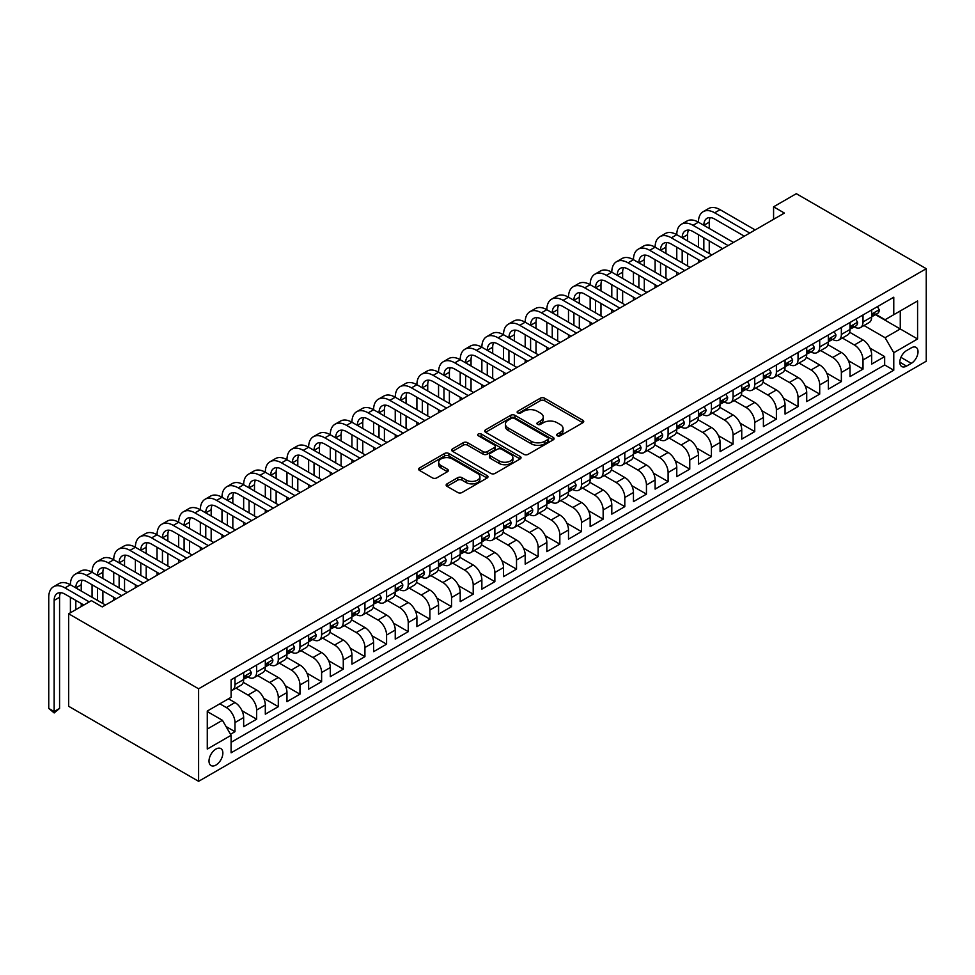 <?xml version="1.0" encoding="UTF-8"?>
<svg xmlns="http://www.w3.org/2000/svg" width="975" height="975" viewBox="0 0 975 975"><rect width="100%" height="100%" fill="white"/><g stroke="black" fill="none" stroke-linecap="round" stroke-linejoin="round"><path stroke-width="1.46" d="M557.298 435.776A2.108 1.219 0 0 0 560.272 435.776L582.855 422.736A3.01 1.731 0 0 0 583.732 421.505A3.01 1.731 0 0 0 582.855 420.274L544.586 398.19A3.01 1.731 0 0 0 540.345 398.19L517.762 411.231A2.108 1.219 0 0 0 517.14 412.084A2.108 1.219 0 0 0 517.762 412.949A2.108 1.219 0 0 0 520.735 412.949L523.66 411.255A9.616 5.557 0 0 1 537.262 411.255L540.442 413.095A9.616 5.557 0 0 1 543.27 417.032A9.616 5.557 0 0 1 540.442 420.956L537.53 422.638A2.108 1.219 0 0 0 536.908 423.503A2.108 1.219 0 0 0 537.53 424.357A2.108 1.219 0 0 0 540.503 424.357L543.428 422.675A9.616 5.557 0 0 1 557.03 422.675L560.211 424.515A9.616 5.557 0 0 1 563.038 428.439A9.616 5.557 0 0 1 560.211 432.364L557.298 434.058A2.108 1.219 0 0 0 556.676 434.911A2.108 1.219 0 0 0 557.298 435.776L557.298 434.058M215.938 765.07A9.799 5.655 120 0 0 222.337 756.429A9.799 5.655 120 0 0 220.837 748.581A9.799 5.655 120 0 0 215.938 749.068A9.799 5.655 120 0 0 209.527 757.697A9.799 5.655 120 0 0 211.039 765.546A9.799 5.655 120 0 0 215.938 765.07M447.025 483.856A3.01 1.731 0 0 0 446.148 485.075A3.01 1.731 0 0 0 447.025 486.306L457.763 492.509A3.01 1.731 0 0 0 462.004 492.509L487.098 478.018A3.01 1.731 0 0 0 487.975 476.799A3.01 1.731 0 0 0 487.098 475.568L448.829 453.472A3.01 1.731 0 0 0 444.576 453.472L419.494 467.963A3.01 1.731 0 0 0 418.616 469.182A3.01 1.731 0 0 0 419.494 470.413L432.461 477.896A3.01 1.731 0 0 0 436.715 477.896L447.452 471.705A3.01 1.731 0 0 0 448.329 470.474A3.01 1.731 0 0 0 447.452 469.243L441.017 465.538A8.044 4.643 0 0 1 438.665 462.247A8.044 4.643 0 0 1 443.625 457.957A8.044 4.643 0 0 1 452.388 458.969L477.579 473.509A8.044 4.643 0 0 1 479.932 476.799A8.044 4.643 0 0 1 474.971 481.089A8.044 4.643 0 0 1 466.208 480.078L462.004 477.653A3.01 1.731 0 0 0 457.763 477.653L447.025 483.856L447.025 486.306M926.25 268.698L796.319 193.684L773.577 206.81L784.4 213.062L102.241 606.901L91.406 600.649L68.677 613.775L198.608 688.801L926.25 268.698L926.25 361.225L198.608 781.316L198.608 688.801M523.867 454.338A3.01 1.731 0 0 0 528.121 454.338L553.203 439.859A3.01 1.731 0 0 0 554.08 438.628A3.01 1.731 0 0 0 553.203 437.397L514.934 415.313A3.01 1.731 0 0 0 510.693 415.313L485.599 429.792A3.01 1.731 0 0 0 484.721 431.023A3.01 1.731 0 0 0 485.599 432.242L523.867 454.338M479.115 436.227A2.108 1.219 0 0 1 481.248 436.52L481.248 434.021L520.15 456.483A3.01 1.731 0 0 1 521.028 457.714A3.01 1.731 0 0 1 520.15 458.933L495.068 473.423A3.01 1.731 0 0 1 490.815 473.423L452.546 451.327L452.546 448.878A3.01 1.731 0 0 0 451.669 450.097A3.01 1.731 0 0 0 452.546 451.327M452.546 448.878L463.283 442.674A3.01 1.731 0 0 1 467.537 442.674L483.052 451.632A3.01 1.731 0 0 0 487.305 451.632L494.423 447.525A3.01 1.731 0 0 0 495.312 446.294A3.01 1.731 0 0 0 494.423 445.075L478.274 435.74A2.108 1.219 0 0 1 477.653 434.887A2.108 1.219 0 0 1 478.957 433.765A2.108 1.219 0 0 1 481.248 434.021M230.502 734.273L234.987 731.689L226.005 726.497M219.826 703.804L226.334 707.557A12.248 7.069 60 0 1 234.987 722.56L243.652 717.551L243.652 726.68L256.644 719.184L242.007 710.726M235.974 688.118L247.979 695.053A12.248 7.069 60 0 1 256.644 710.056L265.31 705.047L265.31 714.175L278.302 706.68L263.652 698.222M257.632 675.614L269.636 682.549A12.248 7.069 60 0 1 278.302 697.552L286.967 692.555L286.967 701.671L299.959 694.176L285.309 685.717M279.289 663.11L291.293 670.044A12.248 7.069 60 0 1 299.959 685.047L308.624 680.05L308.624 689.179L321.616 681.671L306.967 673.213M300.946 650.605L312.951 657.54A12.248 7.069 60 0 1 321.616 672.543L330.281 667.546L330.281 676.674L343.273 669.167L328.624 660.709M322.603 638.101L334.608 645.036A12.248 7.069 60 0 1 343.273 660.038L351.938 655.042L351.938 664.17L364.93 656.662L350.281 648.204M344.26 625.609L356.265 632.531A12.248 7.069 60 0 1 364.93 647.534L373.596 642.537L373.596 651.666L386.587 644.158L371.938 635.712M365.918 613.104L377.922 620.027A12.248 7.069 60 0 1 386.587 635.03L395.241 630.033L395.241 639.161L408.245 631.654L393.595 623.208M387.575 600.6L399.579 607.523A12.248 7.069 60 0 1 408.245 622.538L416.898 617.528L416.898 626.657L429.89 619.162L415.253 610.703M409.232 588.096L421.237 595.03A12.248 7.069 60 0 1 429.89 610.033L438.555 605.024L438.555 614.153L451.547 606.657L436.91 598.199M430.889 575.591L442.894 582.526A12.248 7.069 60 0 1 451.547 597.529L460.212 592.52L460.212 601.648L473.204 594.153L458.567 585.695M452.546 563.087L464.539 570.022A12.248 7.069 60 0 1 473.204 585.024L481.869 580.028L481.869 589.144L494.861 581.648L480.212 573.19M474.191 550.582L486.196 557.517A12.248 7.069 60 0 1 494.861 572.52L503.527 567.523L503.527 576.652L516.518 569.144L501.869 560.686M495.848 538.078L507.853 545.013A12.248 7.069 60 0 1 516.518 560.016L525.184 555.019L525.184 564.147L538.176 556.64L523.526 548.182M517.506 525.586L529.51 532.508A12.248 7.069 60 0 1 538.176 547.511L546.841 542.514L546.841 551.643L559.833 544.135L545.183 535.677M539.163 513.082L551.168 520.004A12.248 7.069 60 0 1 559.833 535.007L568.498 530.01L568.498 539.138L581.49 531.631L566.841 523.185M560.82 500.577L572.825 507.5A12.248 7.069 60 0 1 581.49 522.503L590.155 517.506L590.155 526.634L603.147 519.139L588.498 510.681M582.477 488.073L594.482 495.008A12.248 7.069 60 0 1 603.147 510.01L611.8 505.001L611.8 514.13L624.804 506.634L610.155 498.176M604.134 475.568L616.139 482.503A12.248 7.069 60 0 1 624.804 497.506L633.457 492.497L633.457 501.625L646.449 494.13L631.812 485.672M625.792 463.064L637.796 469.999A12.248 7.069 60 0 1 646.449 485.002L655.115 479.992L655.115 489.121L668.107 481.626L653.469 473.168M647.449 450.56L659.453 457.494A12.248 7.069 60 0 1 668.107 472.497L676.772 467.5L676.772 476.629L689.764 469.121L675.127 460.663M669.106 438.055L681.098 444.99A12.248 7.069 60 0 1 689.764 459.993L698.429 454.996L698.429 464.124L711.421 456.617L696.772 448.159M690.751 425.551L702.756 432.486A12.248 7.069 60 0 1 711.421 447.488L720.086 442.492L720.086 451.62L733.078 444.112L718.429 435.654M712.408 413.059L724.413 419.981A12.248 7.069 60 0 1 733.078 434.984L741.743 429.987L741.743 439.116L754.735 431.608L740.086 423.162M734.065 400.554L746.07 407.477A12.248 7.069 60 0 1 754.735 422.48L763.401 417.483L763.401 426.611L776.392 419.104L761.743 410.658M755.723 388.05L767.727 394.972A12.248 7.069 60 0 1 776.392 409.987L785.058 404.978L785.058 414.107L798.05 406.612L783.4 398.153M777.38 375.546L789.384 382.48A12.248 7.069 60 0 1 798.05 397.483L806.715 392.474L806.715 401.602L819.707 394.107L805.057 385.649M799.037 363.041L811.042 369.976A12.248 7.069 60 0 1 819.707 384.979L828.36 379.97L828.36 389.098L841.364 381.603L826.715 373.145M820.694 350.537L832.699 357.472A12.248 7.069 60 0 1 841.364 372.474L850.017 367.477L850.017 376.594L863.009 369.098L863.009 359.97A12.248 7.069 -120 0 0 854.356 344.967L842.351 338.033M848.372 360.64L863.009 369.098M243.652 717.551A12.248 7.069 -120 0 0 234.987 702.548L228.491 698.795M265.31 705.047A12.248 7.069 -120 0 0 256.644 690.044L243.25 682.317M286.967 692.555A12.248 7.069 -120 0 0 278.302 677.54L264.908 669.813M308.624 680.05A12.248 7.069 -120 0 0 299.959 665.047L286.565 657.308M330.281 667.546A12.248 7.069 -120 0 0 321.616 652.543L308.222 644.804M351.938 655.042A12.248 7.069 -120 0 0 343.273 640.039L329.879 632.3M373.596 642.537A12.248 7.069 -120 0 0 364.93 627.534L351.536 619.795M395.241 630.033A12.248 7.069 -120 0 0 386.587 615.03L373.193 607.303M416.898 617.528A12.248 7.069 -120 0 0 408.245 602.526L394.851 594.799M438.555 605.024A12.248 7.069 -120 0 0 429.89 590.021L416.508 582.294M460.212 592.52A12.248 7.069 -120 0 0 451.547 577.517L438.153 569.79M481.869 580.028A12.248 7.069 -120 0 0 473.204 565.013L459.81 557.286M503.527 567.523A12.248 7.069 -120 0 0 494.861 552.52L481.467 544.781M525.184 555.019A12.248 7.069 -120 0 0 516.518 540.016L503.124 532.277M546.841 542.514A12.248 7.069 -120 0 0 538.176 527.512L524.782 519.773M568.498 530.01A12.248 7.069 -120 0 0 559.833 515.007L546.439 507.28M590.155 517.506A12.248 7.069 -120 0 0 581.49 502.503L568.096 494.776M611.8 505.001A12.248 7.069 -120 0 0 603.147 489.998L589.753 482.272M633.457 492.497A12.248 7.069 -120 0 0 624.804 477.494L611.41 469.767M655.115 479.992A12.248 7.069 -120 0 0 646.449 464.99L633.068 457.263M676.772 467.5A12.248 7.069 -120 0 0 668.107 452.497L654.713 444.758M698.429 454.996A12.248 7.069 -120 0 0 689.764 439.993L676.37 432.254M720.086 442.492A12.248 7.069 -120 0 0 711.421 427.489L698.027 419.75M741.743 429.987A12.248 7.069 -120 0 0 733.078 414.984L719.684 407.245M763.401 417.483A12.248 7.069 -120 0 0 754.735 402.48L741.341 394.753M785.058 404.978A12.248 7.069 -120 0 0 776.392 389.976L762.998 382.249M806.715 392.474A12.248 7.069 -120 0 0 798.05 377.471L784.656 369.744M828.36 379.97A12.248 7.069 -120 0 0 819.707 364.967L806.313 357.24M850.017 367.477A12.248 7.069 -120 0 0 841.364 352.462L827.97 344.736M911.308 347.843L906.543 350.598A9.494 5.484 120 0 0 900.339 358.958A9.494 5.484 120 0 0 901.802 366.563A9.494 5.484 120 0 0 906.543 366.1L911.308 363.346A9.494 5.484 120 0 0 917.512 354.985A9.494 5.484 120 0 0 916.049 347.368A9.494 5.484 120 0 0 911.308 347.843M207.273 729.056L222.434 720.306L231.099 735.308L231.099 752.81L893.77 370.22L893.77 352.718L885.105 337.716L864.008 325.528M231.099 735.308L207.273 749.068L207.273 711.055L231.099 697.296L231.099 679.794L893.77 297.204L893.77 314.706L917.585 300.958L917.585 338.971L893.77 352.718M247.869 676.979L247.979 677.04A12.248 7.069 60 0 0 254.109 677.649L262.775 672.652A12.248 7.069 -120 0 0 265.31 667.046L265.31 660.038M269.527 664.475L269.636 664.548A12.248 7.069 60 0 0 275.767 665.145L284.432 660.148A12.248 7.069 -120 0 0 286.967 654.542L286.967 647.534M291.184 651.97L291.293 652.043A12.248 7.069 60 0 0 297.424 652.641L306.089 647.644A12.248 7.069 -120 0 0 308.624 642.037L308.624 635.03M312.841 639.466L312.951 639.539A12.248 7.069 60 0 0 319.081 640.148L327.746 635.139A12.248 7.069 -120 0 0 330.281 629.533L330.281 622.538M334.498 626.962L334.608 627.035A12.248 7.069 60 0 0 340.738 627.644L349.391 622.635A12.248 7.069 -120 0 0 351.938 617.029L351.938 610.033M356.155 614.469L356.265 614.53A12.248 7.069 60 0 0 362.395 615.14L371.048 610.131A12.248 7.069 -120 0 0 373.596 604.524L373.596 597.529M377.812 601.965L377.922 602.026A12.248 7.069 60 0 0 384.04 602.635L392.706 597.638A12.248 7.069 -120 0 0 395.241 592.02L395.241 585.024M399.457 589.461L399.579 589.522A12.248 7.069 60 0 0 405.697 590.131L414.363 585.134A12.248 7.069 -120 0 0 416.898 579.516L416.898 572.52M421.115 576.956L421.237 577.017A12.248 7.069 60 0 0 427.355 577.627L436.02 572.63A12.248 7.069 -120 0 0 438.555 567.023L438.555 560.016M442.772 564.452L442.894 564.513A12.248 7.069 60 0 0 449.012 565.122L457.677 560.125A12.248 7.069 -120 0 0 460.212 554.519L460.212 547.511M464.429 551.947L464.539 552.021A12.248 7.069 60 0 0 470.669 552.618L479.334 547.621A12.248 7.069 -120 0 0 481.869 542.015L481.869 535.007M486.086 539.443L486.196 539.516A12.248 7.069 60 0 0 492.326 540.113L500.992 535.117A12.248 7.069 -120 0 0 503.527 529.51L503.527 522.503M507.743 526.939L507.853 527.012A12.248 7.069 60 0 0 513.983 527.621L522.649 522.612A12.248 7.069 -120 0 0 525.184 517.006L525.184 510.01M529.401 514.447L529.51 514.508A12.248 7.069 60 0 0 535.641 515.117L544.306 510.108A12.248 7.069 -120 0 0 546.841 504.502L546.841 497.506M551.058 501.942L551.168 502.003A12.248 7.069 60 0 0 557.298 502.612L565.951 497.603A12.248 7.069 -120 0 0 568.498 491.997L568.498 485.002M572.715 489.438L572.825 489.499A12.248 7.069 60 0 0 578.955 490.108L587.608 485.111A12.248 7.069 -120 0 0 590.155 479.493L590.155 472.497M594.372 476.933L594.482 476.994A12.248 7.069 60 0 0 600.6 477.604L609.265 472.607A12.248 7.069 -120 0 0 611.8 467.001L611.8 459.993M616.017 464.429L616.139 464.49A12.248 7.069 60 0 0 622.257 465.099L630.922 460.102A12.248 7.069 -120 0 0 633.457 454.496L633.457 447.488M637.674 451.925L637.796 451.986A12.248 7.069 60 0 0 643.914 452.595L652.58 447.598A12.248 7.069 -120 0 0 655.115 441.992L655.115 434.984M659.332 439.42L659.453 439.493A12.248 7.069 60 0 0 665.572 440.091L674.237 435.094A12.248 7.069 -120 0 0 676.772 429.487L676.772 422.48M680.989 426.916L681.098 426.989A12.248 7.069 60 0 0 687.229 427.586L695.894 422.589A12.248 7.069 -120 0 0 698.429 416.983L698.429 409.975M702.646 414.412L702.756 414.485A12.248 7.069 60 0 0 708.886 415.094L717.551 410.085A12.248 7.069 -120 0 0 720.086 404.479L720.086 397.483M724.303 401.919L724.413 401.98A12.248 7.069 60 0 0 730.543 402.59L739.208 397.581A12.248 7.069 -120 0 0 741.743 391.974L741.743 384.979M745.96 389.415L746.07 389.476A12.248 7.069 60 0 0 752.2 390.085L760.866 385.076A12.248 7.069 -120 0 0 763.401 379.47L763.401 372.474M767.618 376.911L767.727 376.972A12.248 7.069 60 0 0 773.858 377.581L782.511 372.584A12.248 7.069 -120 0 0 785.058 366.966L785.058 359.97M789.275 364.406L789.384 364.467A12.248 7.069 60 0 0 795.515 365.077L804.168 360.08A12.248 7.069 -120 0 0 806.715 354.473L806.715 347.466M810.932 351.902L811.042 351.963A12.248 7.069 60 0 0 817.16 352.572L825.825 347.575A12.248 7.069 -120 0 0 828.36 341.969L828.36 334.961M832.577 339.398L832.699 339.471A12.248 7.069 60 0 0 838.817 340.068L847.482 335.071A12.248 7.069 -120 0 0 850.017 329.465L850.017 322.457M231.099 742.316L884.666 364.967L884.666 356.594L871.674 364.102L871.674 354.973A12.248 7.069 -120 0 0 863.009 339.97L849.627 332.231M854.234 326.893L854.356 326.966A12.248 7.069 -120 0 0 860.474 327.563A12.248 7.069 -120 0 0 863.009 321.957L863.009 314.962M860.474 327.563L869.139 322.567A12.248 7.069 -120 0 0 871.674 316.96L871.674 309.952M234.987 677.54L234.987 684.547A12.248 7.069 60 0 1 232.452 690.154A12.248 7.069 60 0 1 231.099 690.653M232.452 690.154L241.118 685.157A12.248 7.069 -120 0 0 243.652 679.551L243.652 672.543M256.644 665.047L256.644 672.043A12.248 7.069 60 0 1 254.109 677.649M278.302 652.543L278.302 659.539A12.248 7.069 60 0 1 275.767 665.145M299.959 640.039L299.959 647.034A12.248 7.069 60 0 1 297.424 652.641M321.616 627.534L321.616 634.53A12.248 7.069 60 0 1 319.081 640.148M343.273 615.03L343.273 622.026A12.248 7.069 60 0 1 340.738 627.644M364.93 602.526L364.93 609.533A12.248 7.069 60 0 1 362.395 615.14M386.587 590.021L386.587 597.029A12.248 7.069 60 0 1 384.04 602.635M408.245 577.517L408.245 584.525A12.248 7.069 60 0 1 405.697 590.131M429.89 565.013L429.89 572.02A12.248 7.069 60 0 1 427.355 577.627M451.547 552.52L451.547 559.516A12.248 7.069 60 0 1 449.012 565.122M473.204 540.016L473.204 547.012A12.248 7.069 60 0 1 470.669 552.618M494.861 527.512L494.861 534.507A12.248 7.069 60 0 1 492.326 540.113M516.518 515.007L516.518 522.003A12.248 7.069 60 0 1 513.983 527.621M538.176 502.503L538.176 509.511A12.248 7.069 60 0 1 535.641 515.117M559.833 489.998L559.833 497.006A12.248 7.069 60 0 1 557.298 502.612M581.49 477.494L581.49 484.502A12.248 7.069 60 0 1 578.955 490.108M603.147 464.99L603.147 471.997A12.248 7.069 60 0 1 600.6 477.604M624.804 452.485L624.804 459.493A12.248 7.069 60 0 1 622.257 465.099M646.449 439.993L646.449 446.989A12.248 7.069 60 0 1 643.914 452.595M668.107 427.489L668.107 434.484A12.248 7.069 60 0 1 665.572 440.091M689.764 414.984L689.764 421.98A12.248 7.069 60 0 1 687.229 427.586M711.421 402.48L711.421 409.476A12.248 7.069 60 0 1 708.886 415.094M733.078 389.976L733.078 396.983A12.248 7.069 60 0 1 730.543 402.59M754.735 377.471L754.735 384.479A12.248 7.069 60 0 1 752.2 390.085M776.392 364.967L776.392 371.975A12.248 7.069 60 0 1 773.858 377.581M798.05 352.462L798.05 359.47A12.248 7.069 60 0 1 795.515 365.077M819.707 339.97L819.707 346.966A12.248 7.069 60 0 1 817.16 352.572M841.364 327.466L841.364 334.462A12.248 7.069 60 0 1 838.817 340.068M841.364 372.474L841.364 381.603M819.707 384.979L819.707 394.107M798.05 397.483L798.05 406.612M776.392 409.987L776.392 419.104M754.735 422.48L754.735 431.608M733.078 434.984L733.078 444.112M711.421 447.488L711.421 456.617M689.764 459.993L689.764 469.121M668.107 472.497L668.107 481.626M646.449 485.002L646.449 494.13M624.804 497.506L624.804 506.634M603.147 510.01L603.147 519.139M581.49 522.503L581.49 531.631M559.833 535.007L559.833 544.135M538.176 547.511L538.176 556.64M516.518 560.016L516.518 569.144M494.861 572.52L494.861 581.648M473.204 585.024L473.204 594.153M451.547 597.529L451.547 606.657M429.89 610.033L429.89 619.162M408.245 622.538L408.245 631.654M386.587 635.03L386.587 644.158M364.93 647.534L364.93 656.662M343.273 660.038L343.273 669.167M321.616 672.543L321.616 681.671M299.959 685.047L299.959 694.176M278.302 697.552L278.302 706.68M256.644 710.056L256.644 719.184M234.987 722.56L234.987 731.689M222.434 720.306L207.273 711.555M885.105 337.716L900.266 328.965L900.266 310.964L917.585 300.958M875.465 314.645L917.585 338.971M875.891 314.389L885.105 319.715L893.77 314.706M68.677 613.775L68.677 706.302L198.608 781.316M773.577 206.81L773.577 219.314M870.029 348.136L884.666 356.594M884.666 364.967L893.77 370.22M558.139 436.069L560.211 434.874A9.616 5.557 0 0 0 563.038 430.938L563.038 428.439M543.27 417.032L543.27 419.53A9.616 5.557 0 0 1 540.442 423.455L538.371 424.661M582.818 422.76L544.586 400.688A3.01 1.731 0 0 0 540.345 400.688L518.602 413.242M553.203 437.397L553.203 439.859L514.934 417.812A3.01 1.731 0 0 0 510.693 417.812L485.648 432.266M547.889 439.481A2.108 1.219 0 0 0 548.498 438.628A2.108 1.219 0 0 0 547.889 437.763L514.3 418.372A2.108 1.219 0 0 0 511.327 418.372L508.243 420.152A9.616 5.557 0 0 0 505.428 424.088A9.616 5.557 0 0 0 508.243 428.013L531.204 441.261A9.616 5.557 0 0 0 544.806 441.261L547.889 439.481L547.889 441.992A2.108 1.219 0 0 0 548.498 441.127L548.498 438.628M505.428 424.088L505.428 426.587A9.616 5.557 0 0 0 508.243 430.511L508.243 428.013M547.889 441.992L544.806 443.771A9.616 5.557 0 0 1 531.204 443.771L508.243 430.511M452.595 451.352L463.283 445.173L463.283 442.674M495.312 446.294L495.312 448.793A3.01 1.731 0 0 1 494.423 450.023L487.305 454.131A3.01 1.731 0 0 1 483.052 454.131L467.537 445.173A3.01 1.731 0 0 0 463.283 445.173M481.248 436.52L520.102 458.957M499.151 460.931A8.044 4.643 0 0 0 507.914 461.943A8.044 4.643 0 0 0 512.887 457.653A8.044 4.643 0 0 0 510.522 454.362L501.65 449.243A3.01 1.731 0 0 0 497.396 449.243L490.279 453.351A3.01 1.731 0 0 0 489.401 454.582A3.01 1.731 0 0 0 490.279 455.812L499.151 460.931L499.151 463.43A8.044 4.643 0 0 0 507.914 464.441A8.044 4.643 0 0 0 512.887 460.151L512.887 457.653M489.401 454.582L489.401 457.08A3.01 1.731 0 0 0 490.279 458.311L490.279 455.812M499.151 463.43L490.279 458.311M479.932 476.799L479.932 479.298A8.044 4.643 0 0 1 474.971 483.588A8.044 4.643 0 0 1 466.208 482.576L462.004 480.151A3.01 1.731 0 0 0 457.763 480.151L447.062 486.33M438.665 462.247L438.665 464.746A8.044 4.643 0 0 0 441.017 468.037L441.017 465.538M447.403 471.729L441.017 468.037M487.049 478.043L448.829 455.983A3.01 1.731 0 0 0 444.576 455.983L419.53 470.438M877.415 306.65L879.255 309.831A8.117 4.68 60 0 1 877.573 313.426L873.466 315.803A8.117 4.68 -120 0 0 874.88 313.926L874.709 313.207M83.838 605.024L64.996 594.153A15.308 8.836 -120 0 0 57.33 593.397A15.308 8.836 -120 0 0 54.161 600.405L54.161 711.555L48.75 708.423L48.75 597.273A22.973 13.26 60 0 1 53.503 586.755L58.927 583.635A22.973 13.26 60 0 1 70.407 584.768A22.973 13.26 60 0 1 75.16 574.263L80.572 571.131A22.973 13.26 60 0 1 92.064 572.264A22.973 13.26 60 0 1 96.817 561.758L102.229 558.626A22.973 13.26 60 0 1 113.722 559.772A22.973 13.26 60 0 1 118.475 549.254L123.886 546.122A22.973 13.26 60 0 1 135.379 547.268A22.973 13.26 60 0 1 140.132 536.75L145.543 533.617A22.973 13.26 60 0 1 157.036 534.763A22.973 13.26 60 0 1 161.789 524.245L167.2 521.125A22.973 13.26 60 0 1 178.681 522.259A22.973 13.26 60 0 1 183.446 511.741L188.858 508.621A22.973 13.26 60 0 1 200.338 509.754A22.973 13.26 60 0 1 205.103 499.237L210.515 496.117A22.973 13.26 60 0 1 221.995 497.25A22.973 13.26 60 0 1 226.761 486.732L232.172 483.612A22.973 13.26 60 0 1 243.652 484.746A22.973 13.26 60 0 1 248.406 474.24L253.829 471.108A22.973 13.26 60 0 1 265.31 472.241A22.973 13.26 60 0 1 270.063 461.736L275.486 458.603A22.973 13.26 60 0 1 286.967 459.749A22.973 13.26 60 0 1 291.72 449.231L297.131 446.099A22.973 13.26 60 0 1 308.624 447.245A22.973 13.26 60 0 1 313.377 436.727L318.788 433.595A22.973 13.26 60 0 1 330.281 434.74A22.973 13.26 60 0 1 335.034 424.222L340.446 421.102A22.973 13.26 60 0 1 351.938 422.236A22.973 13.26 60 0 1 356.692 411.718L362.103 408.598A22.973 13.26 60 0 1 373.596 409.732A22.973 13.26 60 0 1 378.349 399.214L383.76 396.094A22.973 13.26 60 0 1 395.241 397.227A22.973 13.26 60 0 1 400.006 386.709L405.417 383.589A22.973 13.26 60 0 1 416.898 384.723A22.973 13.26 60 0 1 421.663 374.205L427.074 371.085A22.973 13.26 60 0 1 438.555 372.218A22.973 13.26 60 0 1 443.32 361.713L448.732 358.581A22.973 13.26 60 0 1 460.212 359.714A22.973 13.26 60 0 1 464.965 349.208L470.389 346.076A22.973 13.26 60 0 1 481.869 347.222A22.973 13.26 60 0 1 486.622 336.704L492.046 333.572A22.973 13.26 60 0 1 503.527 334.717A22.973 13.26 60 0 1 508.28 324.2L513.691 321.067A22.973 13.26 60 0 1 525.184 322.213A22.973 13.26 60 0 1 529.937 311.695L535.348 308.575A22.973 13.26 60 0 1 546.841 309.709A22.973 13.26 60 0 1 551.594 299.191L557.005 296.071A22.973 13.26 60 0 1 568.498 297.204A22.973 13.26 60 0 1 573.251 286.687L578.663 283.567A22.973 13.26 60 0 1 590.155 284.7A22.973 13.26 60 0 1 594.908 274.182L600.32 271.062A22.973 13.26 60 0 1 611.8 272.196A22.973 13.26 60 0 1 616.566 261.678L621.977 258.558A22.973 13.26 60 0 1 633.457 259.691A22.973 13.26 60 0 1 638.223 249.186L643.634 246.053A22.973 13.26 60 0 1 655.115 247.187A22.973 13.26 60 0 1 659.88 236.681L665.291 233.549A22.973 13.26 60 0 1 676.772 234.695A22.973 13.26 60 0 1 681.525 224.177L686.948 221.045A22.973 13.26 60 0 1 698.429 222.19A22.973 13.26 60 0 1 703.182 211.673L708.606 208.54A22.973 13.26 60 0 1 720.086 209.686L755.162 229.942M703.182 211.673A22.973 13.26 60 0 1 714.675 212.806L749.751 233.062M871.943 316.18L871.979 316.18A8.117 4.68 -120 0 0 873.466 315.803M873.832 313.328L874.88 313.926C874.368 312.707 873.503 313.207 872.272 315.425A8.117 4.68 60 0 1 871.674 316.582M744.339 236.194L714.675 219.058A15.308 8.836 -120 0 0 707.009 218.303A15.308 8.836 -120 0 0 703.84 225.31L709.252 222.19L709.252 228.442M710.214 217.596A15.308 8.836 -120 0 0 709.252 222.19M703.84 237.815L703.84 250.319M709.252 240.947L709.252 253.439M698.429 262.702L698.429 259.691M698.429 247.187L698.429 234.695M855.757 319.142L857.598 322.335A8.117 4.68 60 0 1 855.916 325.93L851.809 328.307A8.117 4.68 -120 0 0 853.223 326.43L853.052 325.711M681.525 224.177A22.973 13.26 60 0 1 693.018 225.31L698.429 222.19L733.517 242.446M693.018 225.31L728.093 245.566M850.297 328.685L850.322 328.685A8.117 4.68 -120 0 0 851.809 328.307M852.174 325.833L853.223 326.43C852.711 325.211 851.845 325.711 850.614 327.929A8.117 4.68 60 0 1 850.017 329.087M722.682 248.698L693.018 231.562A15.308 8.836 -120 0 0 685.364 230.807A15.308 8.836 -120 0 0 682.183 237.815L687.607 234.695L687.607 240.947M688.557 230.1A15.308 8.836 -120 0 0 687.607 234.695M682.183 250.319L682.183 262.823M687.607 253.439L687.607 265.943M676.772 275.194L676.772 272.196M676.772 259.691L676.772 247.187M834.1 331.646L835.941 334.839A8.117 4.68 60 0 1 834.259 338.435L830.152 340.799A8.117 4.68 -120 0 0 831.565 338.934L831.395 338.215M659.88 236.681A22.973 13.26 60 0 1 671.361 237.815L676.772 234.695L711.86 254.95M671.361 237.815L706.436 258.07M828.64 341.189L828.665 341.189A8.117 4.68 -120 0 0 830.152 340.799M830.517 338.325L831.565 338.934C831.053 337.716 830.188 338.215 828.969 340.433A8.117 4.68 60 0 1 828.36 341.591M701.025 261.19L671.361 244.067A15.308 8.836 -120 0 0 663.707 243.311A15.308 8.836 -120 0 0 660.526 250.319L665.949 247.187L665.949 253.439M666.9 242.604A15.308 8.836 -120 0 0 665.949 247.187M660.526 262.823L660.526 275.328M665.949 265.943L665.949 278.448M655.115 287.698L655.115 284.7M655.115 272.196L655.115 259.691M812.443 344.151L814.283 347.344A8.117 4.68 60 0 1 812.614 350.927L808.494 353.303A8.117 4.68 -120 0 0 809.908 351.439L809.737 350.72M638.223 249.186A22.973 13.26 60 0 1 649.703 250.319L655.115 247.187L690.203 267.442M649.703 250.319L684.791 270.575M806.983 353.693L807.007 353.693A8.117 4.68 -120 0 0 808.494 353.303M808.86 350.829L809.908 351.439C809.396 350.22 808.531 350.72 807.312 352.938A8.117 4.68 60 0 1 806.715 354.096M679.368 273.695L649.703 256.571A15.308 8.836 -120 0 0 642.05 255.816A15.308 8.836 -120 0 0 638.881 262.823L644.292 259.691L644.292 265.943M645.243 255.109A15.308 8.836 -120 0 0 644.292 259.691M638.881 275.328L638.881 287.832M644.292 278.448L644.292 290.952M633.457 300.202L633.457 297.204M633.457 284.7L633.457 272.196M790.786 356.655L792.626 359.848A8.117 4.68 60 0 1 790.957 363.431L786.837 365.808A8.117 4.68 -120 0 0 788.251 363.943L788.08 363.224M616.566 261.678A22.973 13.26 60 0 1 628.046 262.823L633.457 259.691L668.545 279.947M628.046 262.823L663.134 283.079M785.326 366.186L785.362 366.186A8.117 4.68 -120 0 0 786.837 365.808M787.203 363.334L788.251 363.943C787.739 362.724 786.874 363.224 785.655 365.442A8.117 4.68 60 0 1 785.058 366.6M657.711 286.199L628.046 269.076A15.308 8.836 -120 0 0 620.393 268.32A15.308 8.836 -120 0 0 617.224 275.328L622.635 272.196L622.635 278.448M623.598 267.613A15.308 8.836 -120 0 0 622.635 272.196M617.224 287.832L617.224 300.324M622.635 290.952L622.635 303.457M611.8 312.707L611.8 309.709M611.8 297.204L611.8 284.7M769.141 369.159L770.981 372.352A8.117 4.68 60 0 1 769.299 375.936L765.18 378.312A8.117 4.68 -120 0 0 766.594 376.447L766.423 375.728M594.908 274.182A22.973 13.26 60 0 1 606.389 275.328L611.8 272.196L646.888 292.451M606.389 275.328L641.477 295.583M763.669 378.69L763.705 378.69A8.117 4.68 -120 0 0 765.18 378.312M765.546 375.838L766.594 376.447C766.082 375.217 765.217 375.716 763.998 377.947A8.117 4.68 60 0 1 763.401 379.104M636.066 298.703L606.389 281.58A15.308 8.836 -120 0 0 598.735 280.812A15.308 8.836 -120 0 0 595.567 287.832L600.978 284.7L600.978 290.952M601.941 280.105A15.308 8.836 -120 0 0 600.978 284.7M595.567 300.324L595.567 312.829M600.978 303.457L600.978 315.961M590.155 325.211L590.155 322.213M590.155 309.709L590.155 297.204M747.484 381.664L749.324 384.845A8.117 4.68 60 0 1 747.642 388.44L743.523 390.817A8.117 4.68 -120 0 0 744.937 388.952L744.766 388.233M573.251 286.687A22.973 13.26 60 0 1 584.732 287.832L590.155 284.7L625.231 304.956M584.732 287.832L619.82 308.088M742.012 391.194L742.048 391.194A8.117 4.68 -120 0 0 743.523 390.817M743.888 388.342L744.937 388.952C744.425 387.721 743.559 388.221 742.341 390.451A8.117 4.68 60 0 1 741.743 391.597M614.408 311.208L584.732 294.084A15.308 8.836 -120 0 0 577.078 293.317A15.308 8.836 -120 0 0 573.909 300.324L579.321 297.204L579.321 303.457M580.283 292.61A15.308 8.836 -120 0 0 579.321 297.204M573.909 312.829L573.909 325.333M579.321 315.961L579.321 328.465M568.498 337.716L568.498 334.717M568.498 322.213L568.498 309.709M725.827 394.168L727.667 397.349A8.117 4.68 60 0 1 725.985 400.944L721.866 403.321A8.117 4.68 -120 0 0 723.279 401.444L723.109 400.725M551.594 299.191A22.973 13.26 60 0 1 563.075 300.324L568.498 297.204L603.574 317.46M563.075 300.324L598.163 320.58M720.354 403.699L720.391 403.699A8.117 4.68 -120 0 0 721.866 403.321M722.231 400.847L723.279 401.444C722.767 400.225 721.902 400.725 720.683 402.955A8.117 4.68 60 0 1 720.086 404.101M592.751 323.712L563.075 306.577A15.308 8.836 -120 0 0 555.421 305.821A15.308 8.836 -120 0 0 552.252 312.829L557.663 309.709L557.663 315.961M558.626 305.114A15.308 8.836 -120 0 0 557.663 309.709M552.252 325.333L552.252 337.837M557.663 328.465L557.663 340.97M546.841 350.22L546.841 347.222M546.841 334.717L546.841 322.213M704.169 406.673L706.01 409.853A8.117 4.68 60 0 1 704.328 413.449L700.208 415.825A8.117 4.68 -120 0 0 701.622 413.948L701.452 413.229M529.937 311.695A22.973 13.26 60 0 1 541.418 312.829L546.841 309.709L581.917 329.964M541.418 312.829L576.505 333.084M698.697 416.203L698.734 416.203A8.117 4.68 -120 0 0 700.208 415.825M700.574 413.351L701.622 413.948C701.11 412.73 700.245 413.229 699.026 415.447A8.117 4.68 60 0 1 698.429 416.605M571.094 336.217L541.418 319.081A15.308 8.836 -120 0 0 533.764 318.325A15.308 8.836 -120 0 0 530.595 325.333L536.006 322.213L536.006 328.465M536.969 317.618A15.308 8.836 -120 0 0 536.006 322.213M530.595 337.837L530.595 350.342M536.006 340.97L536.006 353.462M525.184 362.724L525.184 359.714M525.184 347.222L525.184 334.717M682.512 419.177L684.352 422.358A8.117 4.68 60 0 1 682.671 425.953L678.551 428.33A8.117 4.68 -120 0 0 679.965 426.453L679.794 425.734M508.28 324.2A22.973 13.26 60 0 1 519.773 325.333L525.184 322.213L560.259 342.469M519.773 325.333L554.848 345.589M677.04 428.707L677.077 428.707A8.117 4.68 -120 0 0 678.551 428.33M678.917 425.856L679.965 426.453C679.465 425.234 678.588 425.734 677.369 427.952A8.117 4.68 60 0 1 676.772 429.11M549.437 348.721L519.773 331.585A15.308 8.836 -120 0 0 512.107 330.83A15.308 8.836 -120 0 0 508.938 337.837L514.349 334.717L514.349 340.97M515.312 330.123A15.308 8.836 -120 0 0 514.349 334.717M508.938 350.342L508.938 362.846M514.349 353.462L514.349 365.966M503.527 375.229L503.527 372.218M503.527 359.714L503.527 347.222M660.855 431.669L662.695 434.862A8.117 4.68 60 0 1 661.013 438.457L656.906 440.834A8.117 4.68 -120 0 0 658.32 438.957L658.149 438.238M486.622 336.704A22.973 13.26 60 0 1 498.115 337.837L503.527 334.717L538.602 354.973M498.115 337.837L533.191 358.093M655.383 441.212L655.419 441.212A8.117 4.68 -120 0 0 656.906 440.834M657.272 438.348L658.32 438.957C657.808 437.738 656.943 438.238 655.712 440.456A8.117 4.68 60 0 1 655.115 441.614M527.78 361.225L498.115 344.09A15.308 8.836 -120 0 0 490.449 343.334A15.308 8.836 -120 0 0 487.281 350.342L492.692 347.222L492.692 353.462M493.655 342.627A15.308 8.836 -120 0 0 492.692 347.222M487.281 362.846L487.281 375.351M492.692 365.966L492.692 378.471M481.869 387.721L481.869 384.723M481.869 372.218L481.869 359.714M639.198 444.173L641.038 447.367A8.117 4.68 60 0 1 639.356 450.95L635.249 453.326A8.117 4.68 -120 0 0 636.663 451.462L636.492 450.742M464.965 349.208A22.973 13.26 60 0 1 476.458 350.342L481.869 347.222L516.957 367.465M476.458 350.342L511.534 370.597M633.738 453.716L633.762 453.716A8.117 4.68 -120 0 0 635.249 453.326M635.615 450.852L636.663 451.462C636.151 450.243 635.286 450.742 634.055 452.961A8.117 4.68 60 0 1 633.457 454.118M506.122 373.717L476.458 356.594A15.308 8.836 -120 0 0 468.804 355.838A15.308 8.836 -120 0 0 465.623 362.846L471.047 359.714L471.047 365.966M471.997 355.132A15.308 8.836 -120 0 0 471.047 359.714M465.623 375.351L465.623 387.855M471.047 378.471L471.047 390.975M460.212 400.225L460.212 397.227M460.212 384.723L460.212 372.218M617.541 456.678L619.381 459.871A8.117 4.68 60 0 1 617.699 463.454L613.592 465.831A8.117 4.68 -120 0 0 615.006 463.966L614.835 463.247M443.32 361.713A22.973 13.26 60 0 1 454.801 362.846L460.212 359.714L495.3 379.97M454.801 362.846L489.877 383.102M612.081 466.208L612.105 466.208A8.117 4.68 -120 0 0 613.592 465.831M613.957 463.357L615.006 463.966C614.494 462.747 613.628 463.247 612.41 465.465A8.117 4.68 60 0 1 611.8 466.623M484.465 386.222L454.801 369.098A15.308 8.836 -120 0 0 447.147 368.343A15.308 8.836 -120 0 0 443.966 375.351L449.39 372.218L449.39 378.471M450.34 367.636A15.308 8.836 -120 0 0 449.39 372.218M443.966 387.855L443.966 400.359M449.39 390.975L449.39 403.479M438.555 412.73L438.555 409.732M438.555 397.227L438.555 384.723M595.883 469.182L597.724 472.375A8.117 4.68 60 0 1 596.054 475.958L591.935 478.335A8.117 4.68 -120 0 0 593.348 476.47L593.178 475.751M421.663 374.205A22.973 13.26 60 0 1 433.144 375.351L438.555 372.218L473.643 392.474M433.144 375.351L468.232 395.606M590.423 478.713L590.448 478.713A8.117 4.68 -120 0 0 591.935 478.335M592.3 475.861L593.348 476.47C592.837 475.239 591.971 475.739 590.753 477.969A8.117 4.68 60 0 1 590.155 479.127M462.808 398.726L433.144 381.603A15.308 8.836 -120 0 0 425.49 380.847A15.308 8.836 -120 0 0 422.321 387.855L427.732 384.723L427.732 390.975M428.683 380.14A15.308 8.836 -120 0 0 427.732 384.723M422.321 400.359L422.321 412.852M427.732 403.479L427.732 415.984M416.898 425.234L416.898 422.236M416.898 409.732L416.898 397.227M574.226 481.687L576.067 484.867A8.117 4.68 60 0 1 574.397 488.463L570.278 490.839A8.117 4.68 -120 0 0 571.691 488.975L571.521 488.256M400.006 386.709A22.973 13.26 60 0 1 411.487 387.855L416.898 384.723L451.986 404.978M411.487 387.855L446.574 408.111M568.766 491.217L568.803 491.217A8.117 4.68 -120 0 0 570.278 490.839M570.643 488.365L571.691 488.975C571.179 487.744 570.314 488.243 569.095 490.474A8.117 4.68 60 0 1 568.498 491.632M441.151 411.231L411.487 394.107A15.308 8.836 -120 0 0 403.833 393.339A15.308 8.836 -120 0 0 400.664 400.359L406.075 397.227L406.075 403.479M407.038 392.633A15.308 8.836 -120 0 0 406.075 397.227M400.664 412.852L400.664 425.356M406.075 415.984L406.075 428.488M395.241 437.738L395.241 434.74M395.241 422.236L395.241 409.732M552.581 494.191L554.422 497.372A8.117 4.68 60 0 1 552.74 500.967L548.62 503.344A8.117 4.68 -120 0 0 550.034 501.479L549.863 500.748M378.349 399.214A22.973 13.26 60 0 1 389.829 400.359L395.241 397.227L430.328 417.483M389.829 400.359L424.917 420.603M547.109 503.722L547.146 503.722A8.117 4.68 -120 0 0 548.62 503.344M548.986 500.87L550.034 501.479C549.522 500.248 548.657 500.748 547.438 502.978A8.117 4.68 60 0 1 546.841 504.124M419.506 423.735L389.829 406.612A15.308 8.836 -120 0 0 382.176 405.844A15.308 8.836 -120 0 0 379.007 412.852L384.418 409.732L384.418 415.984M385.381 405.137A15.308 8.836 -120 0 0 384.418 409.732M379.007 425.356L379.007 437.86M384.418 428.488L384.418 440.992M373.596 450.243L373.596 447.245M373.596 434.74L373.596 422.236M530.924 506.695L532.764 509.876A8.117 4.68 60 0 1 531.082 513.472L526.963 515.848A8.117 4.68 -120 0 0 528.377 513.971L528.206 513.252M356.692 411.718A22.973 13.26 60 0 1 368.172 412.852L373.596 409.732L408.671 429.987M368.172 412.852L403.26 433.107M525.452 516.226L525.488 516.226A8.117 4.68 -120 0 0 526.963 515.848M527.329 513.374L528.377 513.971C527.865 512.753 527 513.252 525.781 515.482A8.117 4.68 60 0 1 525.184 516.628M397.849 436.239L368.172 419.104A15.308 8.836 -120 0 0 360.518 418.348A15.308 8.836 -120 0 0 357.35 425.356L362.761 422.236L362.761 428.488M363.724 417.641A15.308 8.836 -120 0 0 362.761 422.236M357.35 437.86L357.35 450.365M362.761 440.992L362.761 453.497M351.938 462.747L351.938 459.749M351.938 447.245L351.938 434.74M509.267 519.2L511.107 522.381A8.117 4.68 60 0 1 509.425 525.976L505.306 528.352A8.117 4.68 -120 0 0 506.72 526.476L506.549 525.757M335.034 424.222A22.973 13.26 60 0 1 346.515 425.356L351.938 422.236L387.014 442.492M346.515 425.356L381.603 445.612M503.795 528.73L503.831 528.73A8.117 4.68 -120 0 0 505.306 528.352M505.672 525.878L506.72 526.476C506.208 525.257 505.342 525.757 504.124 527.975A8.117 4.68 60 0 1 503.527 529.133M376.192 448.744L346.515 431.608A15.308 8.836 -120 0 0 338.861 430.852A15.308 8.836 -120 0 0 335.692 437.86L341.104 434.74L341.104 440.992M342.067 430.146A15.308 8.836 -120 0 0 341.104 434.74M335.692 450.365L335.692 462.869M341.104 453.497L341.104 465.989M330.281 475.252L330.281 472.241M330.281 459.749L330.281 447.245M487.61 531.692L489.45 534.885A8.117 4.68 60 0 1 487.768 538.48L483.649 540.857A8.117 4.68 -120 0 0 485.062 538.98L484.892 538.261M313.377 436.727A22.973 13.26 60 0 1 324.858 437.86L330.281 434.74L365.357 454.996M324.858 437.86L359.946 458.116M482.138 541.235L482.174 541.235A8.117 4.68 -120 0 0 483.649 540.857M484.014 538.383L485.062 538.98C484.551 537.761 483.685 538.261 482.467 540.479A8.117 4.68 60 0 1 481.869 541.637M354.534 461.248L324.858 444.112A15.308 8.836 -120 0 0 317.204 443.357A15.308 8.836 -120 0 0 314.035 450.365L319.447 447.245L319.447 453.497M320.409 442.65A15.308 8.836 -120 0 0 319.447 447.245M314.035 462.869L314.035 475.373M319.447 465.989L319.447 478.493M308.624 487.744L308.624 484.746M308.624 472.241L308.624 459.749M465.952 544.196L467.793 547.389A8.117 4.68 60 0 1 466.111 550.985L461.992 553.349A8.117 4.68 -120 0 0 463.405 551.484L463.235 550.765M291.72 449.231A22.973 13.26 60 0 1 303.213 450.365L308.624 447.245L343.7 467.5M303.213 450.365L338.288 470.62M460.48 553.739L460.517 553.739A8.117 4.68 -120 0 0 461.992 553.349M462.357 550.875L463.405 551.484C462.906 550.266 462.028 550.765 460.809 552.983A8.117 4.68 60 0 1 460.212 554.141M332.877 473.74L303.213 456.617A15.308 8.836 -120 0 0 295.547 455.861A15.308 8.836 -120 0 0 292.378 462.869L297.789 459.749L297.789 465.989M298.752 455.154A15.308 8.836 -120 0 0 297.789 459.749M292.378 475.373L292.378 487.878M297.789 478.493L297.789 490.998M286.967 500.248L286.967 497.25M286.967 484.746L286.967 472.241M444.295 556.701L446.136 559.894A8.117 4.68 60 0 1 444.454 563.477L440.347 565.853A8.117 4.68 -120 0 0 441.76 563.989L441.59 563.27M270.063 461.736A22.973 13.26 60 0 1 281.556 462.869L286.967 459.749L322.043 479.992M281.556 462.869L316.631 483.125M438.823 566.243L438.86 566.243A8.117 4.68 -120 0 0 440.347 565.853M440.712 563.379L441.76 563.989C441.248 562.77 440.383 563.27 439.152 565.488A8.117 4.68 60 0 1 438.555 566.646M311.22 486.245L281.556 469.121A15.308 8.836 -120 0 0 273.89 468.366A15.308 8.836 -120 0 0 270.721 475.373L276.132 472.241L276.132 478.493M277.095 467.659A15.308 8.836 -120 0 0 276.132 472.241M270.721 487.878L270.721 500.382M276.132 490.998L276.132 503.502M265.31 512.753L265.31 509.754M265.31 497.25L265.31 484.746M422.638 569.205L424.478 572.398A8.117 4.68 60 0 1 422.797 575.981L418.689 578.358A8.117 4.68 -120 0 0 420.103 576.493L419.933 575.774M248.406 474.24A22.973 13.26 60 0 1 259.898 475.373L265.31 472.241L300.397 492.497M259.898 475.373L294.974 495.629M417.178 578.736L417.202 578.736A8.117 4.68 -120 0 0 418.689 578.358M419.055 575.884L420.103 576.493C419.591 575.274 418.726 575.774 417.495 577.992A8.117 4.68 60 0 1 416.898 579.15M289.563 498.749L259.898 481.626A15.308 8.836 -120 0 0 252.245 480.87A15.308 8.836 -120 0 0 249.064 487.878L254.487 484.746L254.487 490.998M255.438 480.163A15.308 8.836 -120 0 0 254.487 484.746M249.064 500.382L249.064 512.887M254.487 503.502L254.487 516.007M243.652 525.257L243.652 522.259M243.652 509.754L243.652 497.25M400.981 581.709L402.821 584.903A8.117 4.68 60 0 1 401.139 588.486L397.032 590.862A8.117 4.68 -120 0 0 398.446 588.997L398.275 588.278M226.761 486.732A22.973 13.26 60 0 1 238.241 487.878L243.652 484.746L278.74 505.001M238.241 487.878L273.317 508.133M395.521 591.24L395.545 591.24A8.117 4.68 -120 0 0 397.032 590.862M397.398 588.388L398.446 588.997C397.934 587.767 397.069 588.266 395.85 590.497A8.117 4.68 60 0 1 395.241 591.654M267.906 511.253L238.241 494.13A15.308 8.836 -120 0 0 230.587 493.362A15.308 8.836 -120 0 0 227.407 500.382L232.83 497.25L232.83 503.502M233.781 492.668A15.308 8.836 -120 0 0 232.83 497.25M227.407 512.887L227.407 525.379M232.83 516.007L232.83 528.511M221.995 537.761L221.995 534.763M221.995 522.259L221.995 509.754M379.324 594.214L381.164 597.395A8.117 4.68 60 0 1 379.494 600.99L375.375 603.367A8.117 4.68 -120 0 0 376.789 601.502L376.618 600.783M205.103 499.237A22.973 13.26 60 0 1 216.584 500.382L221.995 497.25L257.083 517.506M216.584 500.382L251.672 520.638M373.864 603.744L373.888 603.744A8.117 4.68 -120 0 0 375.375 603.367M375.741 600.893L376.789 601.502C376.277 600.271 375.412 600.771 374.193 603.001A8.117 4.68 60 0 1 373.596 604.147M246.248 523.758L216.584 506.634A15.308 8.836 -120 0 0 208.93 505.867A15.308 8.836 -120 0 0 205.762 512.887L211.173 509.754L211.173 516.007M212.123 505.16A15.308 8.836 -120 0 0 211.173 509.754M205.762 525.379L205.762 537.883M211.173 528.511L211.173 541.015M200.338 550.266L200.338 547.268M200.338 534.763L200.338 522.259M357.667 606.718L359.507 609.899A8.117 4.68 60 0 1 357.837 613.494L353.718 615.871A8.117 4.68 -120 0 0 355.132 614.006L354.961 613.275M183.446 511.741A22.973 13.26 60 0 1 194.927 512.887L200.338 509.754L235.426 530.01M194.927 512.887L230.015 533.13M352.207 616.249L352.243 616.249A8.117 4.68 -120 0 0 353.718 615.871M354.083 613.397L355.132 614.006C354.62 612.775 353.754 613.275 352.536 615.505A8.117 4.68 60 0 1 351.938 616.651M224.591 536.262L194.927 519.127A15.308 8.836 -120 0 0 187.273 518.371A15.308 8.836 -120 0 0 184.104 525.379L189.516 522.259L189.516 528.511M190.478 517.664A15.308 8.836 -120 0 0 189.516 522.259M184.104 537.883L184.104 550.388M189.516 541.015L189.516 553.52M178.681 562.77L178.681 559.772M178.681 547.268L178.681 534.763M336.022 619.222L337.862 622.403A8.117 4.68 60 0 1 336.18 625.999L332.061 628.375A8.117 4.68 -120 0 0 333.474 626.498L333.304 625.779M161.789 524.245A22.973 13.26 60 0 1 173.27 525.379L178.681 522.259L213.769 542.514M173.27 525.379L208.358 545.634M330.549 628.753L330.586 628.753A8.117 4.68 -120 0 0 332.061 628.375M332.426 625.901L333.474 626.498C332.962 625.28 332.097 625.779 330.878 627.997A8.117 4.68 60 0 1 330.281 629.155M202.946 548.767L173.27 531.631A15.308 8.836 -120 0 0 165.616 530.875A15.308 8.836 -120 0 0 162.447 537.883L167.858 534.763L167.858 541.015M168.821 530.168A15.308 8.836 -120 0 0 167.858 534.763M162.447 550.388L162.447 562.892M167.858 553.52L167.858 566.024M157.036 575.274L157.036 572.264M157.036 559.772L157.036 547.268M314.364 631.727L316.205 634.908A8.117 4.68 60 0 1 314.523 638.503L310.403 640.88A8.117 4.68 -120 0 0 311.817 639.003L311.647 638.284M140.132 536.75A22.973 13.26 60 0 1 151.613 537.883L157.036 534.763L192.112 555.019M151.613 537.883L186.7 558.139M308.892 641.257L308.929 641.257A8.117 4.68 -120 0 0 310.403 640.88M310.769 638.406L311.817 639.003C311.305 637.784 310.44 638.284 309.221 640.502A8.117 4.68 60 0 1 308.624 641.66M181.289 561.271L151.613 544.135A15.308 8.836 -120 0 0 143.959 543.38A15.308 8.836 -120 0 0 140.79 550.388L146.201 547.268L146.201 553.52M147.164 542.673A15.308 8.836 -120 0 0 146.201 547.268M140.79 562.892L140.79 575.396M146.201 566.024L146.201 578.516M135.379 587.779L135.379 584.768M135.379 572.264L135.379 559.772M292.707 644.219L294.548 647.412A8.117 4.68 60 0 1 292.866 651.007L288.746 653.384A8.117 4.68 -120 0 0 290.16 651.507L289.989 650.788M118.475 549.254A22.973 13.26 60 0 1 129.955 550.388L135.379 547.268L170.454 567.523M129.955 550.388L165.043 570.643M287.235 653.762L287.272 653.762A8.117 4.68 -120 0 0 288.746 653.384M289.112 650.91L290.16 651.507C289.648 650.288 288.783 650.788 287.564 653.006A8.117 4.68 60 0 1 286.967 654.164M159.632 573.775L129.955 556.64A15.308 8.836 -120 0 0 122.302 555.884A15.308 8.836 -120 0 0 119.133 562.892L124.544 559.772L124.544 566.024M125.507 555.177A15.308 8.836 -120 0 0 124.544 559.772M119.133 575.396L119.133 587.901M124.544 578.516L124.544 591.021M113.722 600.271L113.722 597.273M113.722 584.768L113.722 572.264M271.05 656.723L272.89 659.917A8.117 4.68 60 0 1 271.208 663.512L267.089 665.876A8.117 4.68 -120 0 0 268.503 664.012L268.332 663.293M96.817 561.758A22.973 13.26 60 0 1 108.298 562.892L113.722 559.772L148.797 580.015M108.298 562.892L143.386 583.148M265.578 666.266L265.614 666.266A8.117 4.68 -120 0 0 267.089 665.876M267.455 663.402L268.503 664.012C267.991 662.793 267.126 663.293 265.907 665.511A8.117 4.68 60 0 1 265.31 666.668M137.975 586.268L108.298 569.144A15.308 8.836 -120 0 0 100.644 568.388A15.308 8.836 -120 0 0 97.476 575.396L102.887 572.264L102.887 578.516M103.85 567.682A15.308 8.836 -120 0 0 102.887 572.264M97.476 587.901L97.476 600.405M102.887 591.021L102.887 603.525M92.064 597.273L92.064 584.768M249.393 669.228L251.233 672.421A8.117 4.68 60 0 1 249.551 676.004L245.432 678.381A8.117 4.68 -120 0 0 246.846 676.516L246.675 675.797M75.16 574.263A22.973 13.26 60 0 1 86.653 575.396L92.064 572.264L127.14 592.52M86.653 575.396L121.729 595.652M243.921 678.771L243.957 678.771A8.117 4.68 -120 0 0 245.432 678.381M245.798 675.907L246.846 676.516C246.346 675.297 245.468 675.797 244.25 678.015A8.117 4.68 60 0 1 243.652 679.173M116.317 598.772L86.653 581.648A15.308 8.836 -120 0 0 78.987 580.893A15.308 8.836 -120 0 0 75.818 587.901L81.23 584.768L81.23 591.021M82.192 580.186A15.308 8.836 -120 0 0 81.23 584.768M75.818 600.405L75.818 609.655M81.23 603.525L81.23 606.523M70.407 612.775L70.407 597.273M53.503 586.755A22.973 13.26 60 0 1 64.996 587.901L70.407 584.768L105.483 605.024M64.996 587.901L89.249 601.904M60.535 592.69A15.308 8.836 -120 0 0 59.573 597.273L59.573 708.423L54.161 711.555L54.161 712.932L48.75 708.423M59.573 708.423L54.161 712.932M226.334 707.557L234.987 702.548M247.979 695.053L256.644 690.044M269.636 682.549L278.302 677.54M291.293 670.044L299.959 665.047M312.951 657.54L321.616 652.543M334.608 645.036L343.273 640.039M356.265 632.531L364.93 627.534M377.922 620.027L386.587 615.03M399.579 607.523L408.245 602.526M421.237 595.03L429.89 590.021M442.894 582.526L451.547 577.517M464.539 570.022L473.204 565.013M486.196 557.517L494.861 552.52M507.853 545.013L516.518 540.016M529.51 532.508L538.176 527.512M551.168 520.004L559.833 515.007M572.825 507.5L581.49 502.503M594.482 495.008L603.147 489.998M616.139 482.503L624.804 477.494M637.796 469.999L646.449 464.99M659.453 457.494L668.107 452.497M681.098 444.99L689.764 439.993M702.756 432.486L711.421 427.489M724.413 419.981L733.078 414.984M746.07 407.477L754.735 402.48M767.727 394.972L776.392 389.976M789.384 382.48L798.05 377.471M811.042 369.976L819.707 364.967M832.699 357.472L841.364 352.462M854.356 344.967L863.009 339.97M863.009 321.957L871.674 316.96M234.987 684.547L243.652 679.551M256.644 672.043L265.31 667.046M278.302 659.539L286.967 654.542M299.959 647.034L308.624 642.037M321.616 634.53L330.281 629.533M343.273 622.026L351.938 617.029M364.93 609.533L373.596 604.524M386.587 597.029L395.241 592.02M408.245 584.525L416.898 579.516M429.89 572.02L438.555 567.023M451.547 559.516L460.212 554.519M473.204 547.012L481.869 542.015M494.861 534.507L503.527 529.51M516.518 522.003L525.184 517.006M538.176 509.511L546.841 504.502M559.833 497.006L568.498 491.997M581.49 484.502L590.155 479.493M603.147 471.997L611.8 467.001M624.804 459.493L633.457 454.496M646.449 446.989L655.115 441.992M668.107 434.484L676.772 429.487M689.764 421.98L698.429 416.983M711.421 409.476L720.086 404.479M733.078 396.983L741.743 391.974M754.735 384.479L763.401 379.47M776.392 371.975L785.058 366.966M798.05 359.47L806.715 354.473M819.707 346.966L828.36 341.969M841.364 334.462L850.017 329.465M863.009 359.97L871.674 354.973M900.924 357.35L911.308 363.346M899.828 362.225L906.543 366.1M560.211 434.874L560.211 432.364M537.53 424.357L537.53 422.638M540.442 423.455L540.442 420.956M517.762 412.949L517.762 411.231M540.345 400.688L540.345 398.19M544.586 400.688L544.586 398.19M582.855 422.736L582.855 420.274M485.599 432.242L485.599 429.792M510.693 417.812L510.693 415.313M514.934 417.812L514.934 415.313M531.204 443.771L531.204 441.261M544.806 443.771L544.806 441.261M467.537 445.173L467.537 442.674M483.052 454.131L483.052 451.632M487.305 454.131L487.305 451.632M494.423 450.023L494.423 447.525M520.15 458.933L520.15 456.483M457.763 480.151L457.763 477.653M462.004 480.151L462.004 477.653M466.208 482.576L466.208 480.078M447.452 471.705L447.452 469.243M419.494 470.413L419.494 467.963M444.576 455.983L444.576 453.472M448.829 455.983L448.829 453.472M487.098 478.018L487.098 475.568M879.206 309.733L871.674 314.084M720.086 209.686L714.675 212.806M857.549 322.237L850.017 326.588M835.892 334.742L828.36 339.093M814.235 347.246L806.715 351.597M792.578 359.751L785.058 364.102M770.92 372.255L763.401 376.594M749.263 384.759L741.743 389.098M727.606 397.264L720.086 401.602M705.949 409.768L698.429 414.107M684.304 422.26L676.772 426.611M662.647 434.765L655.115 439.116M640.989 447.269L633.457 451.62M619.332 459.773L611.8 464.124M597.675 472.278L590.155 476.617M576.018 484.782L568.498 489.121M554.361 497.287L546.841 501.625M532.703 509.791L525.184 514.13M511.046 522.295L503.527 526.634M489.389 534.788L481.869 539.138M467.744 547.292L460.212 551.643M446.087 559.796L438.555 564.147M424.43 572.301L416.898 576.652M402.773 584.805L395.241 589.144M381.115 597.309L373.596 601.648M359.458 609.814L351.938 614.153M337.801 622.318L330.281 626.657M316.144 634.81L308.624 639.161M294.487 647.315L286.967 651.666M272.829 659.819L265.31 664.17M251.184 672.323L243.652 676.674M59.573 597.273L54.161 600.405"/></g></svg>
